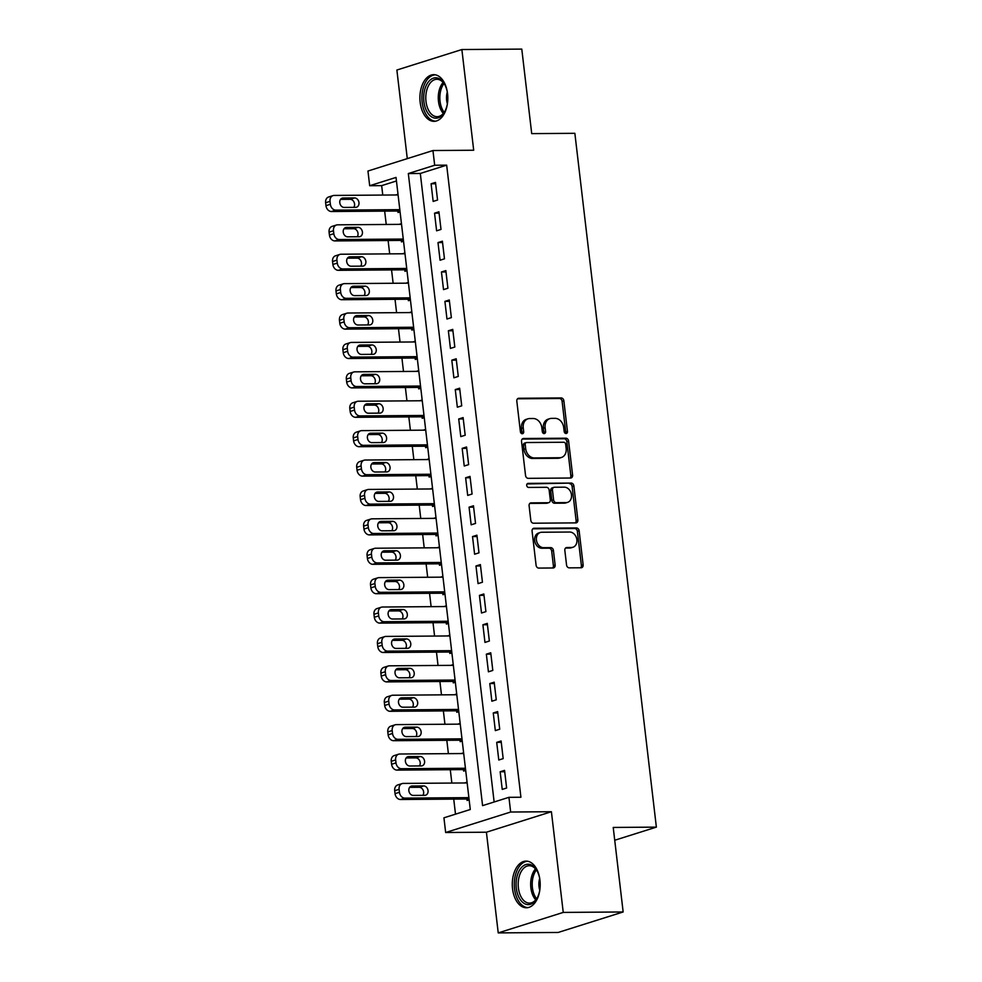 <?xml version="1.0" encoding="UTF-8"?>
<svg xmlns="http://www.w3.org/2000/svg" width="982" height="982" viewBox="0 0 982 982"><rect width="100%" height="100%" fill="white"/><g stroke="black" fill="none" stroke-linecap="round" stroke-linejoin="round"><path stroke-width="1.47" d="M566.062 433.504A2.05 1.62 72.5 0 0 567.461 431.466L563.864 400.816A2.934 2.32 72.5 0 0 561.176 397.943L518.827 398.262A2.934 2.32 72.5 0 0 518.275 398.348A2.934 2.32 72.5 0 0 516.814 401.159L520.411 431.822A2.05 1.62 72.5 0 0 523.701 431.798L523.234 427.833A9.403 7.402 72.5 0 1 527.948 418.811A9.403 7.402 72.5 0 1 529.679 418.541L533.214 418.516A9.403 7.402 72.5 0 1 541.831 427.686L542.297 431.663A2.05 1.62 72.5 0 0 545.587 431.638L545.12 427.661A9.403 7.402 72.5 0 1 549.822 418.651A9.403 7.402 72.5 0 1 551.565 418.381L555.088 418.344A9.403 7.402 72.5 0 1 563.705 427.526L564.171 431.491A2.05 1.62 72.5 0 0 566.062 433.504M565.448 433.369A2.05 1.62 72.5 0 0 565.706 432.031L562.109 401.368A2.934 2.32 72.5 0 0 559.421 398.496L517.514 398.802M521.688 433.7A2.05 1.62 72.5 0 0 521.945 432.35L521.479 428.385L523.234 427.833M543.574 433.541A2.05 1.62 72.5 0 0 543.832 432.19L543.365 428.226L545.12 427.661M539.94 880.118A23.335 13.969 -90.4 0 0 526.07 861.104A23.335 13.969 -90.4 0 0 512.543 888.759A23.335 13.969 -90.4 0 0 526.413 907.773A23.335 13.969 -90.4 0 0 539.94 880.118M447.559 93.695A23.335 13.969 -90.4 0 0 433.688 74.669A23.335 13.969 -90.4 0 0 420.161 102.324A23.335 13.969 -90.4 0 0 434.032 121.338A23.335 13.969 -90.4 0 0 447.559 93.695M566.553 564.994A2.934 2.32 72.5 0 0 569.241 567.854L581.123 567.768A2.934 2.32 72.5 0 0 581.663 567.682A2.934 2.32 72.5 0 0 583.136 564.859L579.135 530.808A2.934 2.32 72.5 0 0 576.446 527.948L534.098 528.255A2.934 2.32 72.5 0 0 533.557 528.341A2.934 2.32 72.5 0 0 532.084 531.164L536.086 565.215A2.934 2.32 72.5 0 0 538.774 568.087L553.124 567.977A2.934 2.32 72.5 0 0 553.664 567.891A2.934 2.32 72.5 0 0 555.137 565.067L553.431 550.497A2.934 2.32 72.5 0 0 550.73 547.637L543.623 547.686A7.856 6.187 72.5 0 1 536.565 540.922A7.856 6.187 72.5 0 1 540.346 532.477A7.856 6.187 72.5 0 1 541.806 532.244L569.683 532.035A7.856 6.187 72.5 0 1 576.729 538.799A7.856 6.187 72.5 0 1 572.948 547.244A7.856 6.187 72.5 0 1 571.499 547.477L566.847 547.514A2.934 2.32 72.5 0 0 566.307 547.6A2.934 2.32 72.5 0 0 564.834 550.411L566.553 564.994M508.934 797.323L510.652 812.028L445.656 832.515L443.938 817.81L470.28 809.512L396.028 177.423L369.686 185.721L367.955 171.028L432.952 150.541L434.682 165.246L408.328 173.544L482.579 805.633L508.934 797.323L520.914 797.237L446.663 165.148L434.682 165.246M432.952 150.541L473.692 150.234L461.871 49.542L521.786 49.1L531.716 133.626L574.863 133.306L656.369 827.126L613.222 827.445L623.153 911.971L563.238 912.413L551.405 811.721L510.652 812.028M570.579 478.025A2.934 2.32 72.5 0 0 571.119 477.939A2.934 2.32 72.5 0 0 572.592 475.116L568.59 441.065A2.934 2.32 72.5 0 0 565.902 438.193L523.553 438.512A2.934 2.32 72.5 0 0 523.013 438.598A2.934 2.32 72.5 0 0 521.54 441.421L525.542 475.472A2.934 2.32 72.5 0 0 528.23 478.332L570.579 478.025M573.869 485.943L577.87 519.994A2.934 2.32 72.5 0 1 576.397 522.805A2.934 2.32 72.5 0 1 575.845 522.89L533.508 523.21A2.934 2.32 72.5 0 1 530.808 520.337L529.102 505.767A2.934 2.32 72.5 0 1 530.575 502.956A2.934 2.32 72.5 0 1 531.115 502.87L548.287 502.735A2.934 2.32 72.5 0 0 548.828 502.649A2.934 2.32 72.5 0 0 550.301 499.838L549.159 490.165A2.934 2.32 72.5 0 0 546.471 487.293L528.598 487.428A2.05 1.62 72.5 0 1 528.12 483.39L571.168 483.07A2.934 2.32 72.5 0 1 573.869 485.943L572.113 486.495L576.103 520.546L577.87 519.994M623.153 911.971L558.157 932.458L498.23 932.9L563.238 912.413M461.871 49.542L396.875 70.029L407.285 158.63M465.038 782.961L467.15 782.826M466.929 799.004L467.101 800.477L469.151 799.839M461.589 753.562L463.7 753.427M463.479 769.606L463.651 771.079L465.689 770.428M458.14 724.164L460.239 724.029M460.018 740.207L460.19 741.68L462.24 741.029M454.678 694.765L456.79 694.63M456.569 710.808L456.74 712.281L458.79 711.631M451.229 665.366L453.34 665.231M453.107 681.41L453.291 682.883L455.329 682.232M447.78 635.968L449.879 635.82M449.658 652.011L449.83 653.484L451.88 652.834M444.318 606.557L446.429 606.422M446.209 622.613L446.38 624.086L448.43 623.435M440.869 577.158L442.968 577.023M442.747 593.214L442.919 594.687L444.969 594.036M437.407 547.76L439.519 547.625M439.298 563.815L439.47 565.288L441.519 564.638M433.958 518.361L436.069 518.226M435.848 534.417L436.02 535.89L438.07 535.239M430.509 488.962L432.608 488.827M432.387 505.018L432.559 506.491L434.609 505.84M427.047 459.564L429.159 459.429M428.938 475.619L429.109 477.08L431.159 476.442M423.598 430.165L425.709 430.03M425.488 446.221L425.66 447.682L427.71 447.043M420.149 400.766L422.248 400.631M422.027 416.822L422.199 418.283L424.249 417.645M416.687 371.368L418.798 371.233M418.577 387.424L418.749 388.884L420.799 388.246M413.238 341.969L415.349 341.834M415.128 358.025L415.3 359.486L417.338 358.847M409.789 312.571L411.888 312.436M411.667 328.614L411.839 330.087L413.888 329.449M406.327 283.172L408.438 283.037M408.217 299.215L408.389 300.688L410.439 300.05M402.878 253.773L404.989 253.638M404.756 269.817L404.94 271.29L406.978 270.651M399.428 224.375L401.528 224.24M401.307 240.418L401.478 241.891L403.528 241.241M437.555 200.033L435.48 182.394L431.086 183.781L433.16 201.42L437.555 200.033M441.004 229.432L438.929 211.793L434.547 213.18L436.609 230.819L441.004 229.432M444.465 258.831L442.391 241.191L437.997 242.579L440.071 260.218L444.465 258.831M447.915 288.229L445.84 270.59L441.446 271.977L443.52 289.616L447.915 288.229M451.364 317.628L449.29 299.989L444.907 301.376L446.97 319.015L451.364 317.628M454.826 347.027L452.751 329.387L448.357 330.774L450.431 348.414L454.826 347.027M458.275 376.425L456.2 358.786L451.806 360.173L453.88 377.812L458.275 376.425M461.724 405.836L459.65 388.197L455.267 389.572L457.342 407.211L461.724 405.836M465.186 435.235L463.111 417.596L458.717 418.97L460.791 436.609L465.186 435.235M468.635 464.633L466.56 446.994L462.166 448.369L464.24 466.008L468.635 464.633M472.084 494.032L470.022 476.393L465.628 477.768L467.702 495.407L472.084 494.032M475.546 523.431L473.471 505.791L469.077 507.166L471.151 524.818L475.546 523.431M478.995 552.829L476.921 535.19L472.526 536.577L474.601 554.216L478.995 552.829M482.444 582.228L480.382 564.589L475.988 565.976L478.062 583.615L482.444 582.228M485.906 611.626L483.831 593.987L479.437 595.374L481.511 613.014L485.906 611.626M489.355 641.025L487.281 623.386L482.899 624.773L484.961 642.412L489.355 641.025M492.804 670.424L490.742 652.784L486.348 654.172L488.422 671.811L492.804 670.424M496.266 699.822L494.192 682.183L489.797 683.57L491.872 701.209L496.266 699.822M499.715 729.221L497.641 711.582L493.259 712.969L495.321 730.608L499.715 729.221M503.177 758.62L501.102 740.98L496.708 742.367L498.782 760.007L503.177 758.62M446.663 165.148L420.308 173.458L494.142 801.987M500.157 771.766L502.232 789.405L506.626 788.018L504.552 770.379L500.157 771.766L504.711 771.729M396.446 180.983L381.667 185.635L382.771 195.074M384.662 211.118L386.233 224.473M388.111 240.516L389.682 253.872M391.56 269.915L393.131 283.27M395.022 299.314L396.593 312.669M398.471 328.712L400.042 342.067M401.933 358.123L403.492 371.466M405.382 387.522L406.953 400.865M408.831 416.92L410.402 430.263M412.293 446.319L413.852 459.662M415.742 475.718L417.313 489.061M419.191 505.116L420.762 518.459M422.653 534.515L424.212 547.858M426.102 563.913L427.673 577.256M429.551 593.312L431.123 606.655M433.013 622.711L434.572 636.066M436.462 652.109L438.033 665.465M439.911 681.508L441.483 694.863M443.373 710.907L444.944 724.262M446.822 740.305L448.393 753.66M450.284 769.704L451.843 783.059M453.733 799.103L455.501 814.164M398.005 194.203L395.967 194.976M397.857 211.02L398.029 212.493L400.079 211.842M399.404 224.252L401.454 223.601M402.865 253.651L404.915 253.012M406.315 283.049L408.365 282.411M409.764 312.448L411.814 311.81M413.226 341.846L415.276 341.208M416.675 371.245L418.725 370.607M420.136 400.644L422.174 400.005M423.586 430.042L425.636 429.404M427.035 459.441L429.085 458.803M430.497 488.852L432.534 488.201M433.946 518.25L435.996 517.6M437.395 547.649L439.445 546.999M440.857 577.048L442.894 576.397M444.306 606.446L446.356 605.796M447.755 635.845L449.805 635.194M451.217 665.244L453.267 664.593M454.666 694.642L456.716 693.992M458.115 724.041L460.165 723.39M461.577 753.439L463.627 752.789M465.026 782.838L467.076 782.188M614.732 840.248L656.369 827.126M551.405 811.721L486.409 832.208L498.23 932.9M486.409 832.208L445.656 832.515M381.667 185.635L369.686 185.721M420.308 173.458L408.328 173.544M395.955 194.853L398.078 194.841M431.086 183.781L435.64 183.744M434.547 213.18L439.089 213.143M437.997 242.579L442.551 242.542M441.446 271.977L446 271.94M444.907 301.376L449.449 301.339M448.357 330.774L452.911 330.738M451.806 360.173L456.36 360.136M455.267 389.572L459.809 389.547M458.717 418.97L463.271 418.946M462.166 448.369L466.72 448.344M465.628 477.768L470.169 477.743M469.077 507.166L473.631 507.142M472.526 536.577L477.08 536.54M475.988 565.976L480.542 565.939M479.437 595.374L483.991 595.337M482.899 624.773L487.44 624.736M486.348 654.172L490.902 654.135M489.797 683.57L494.351 683.533M493.259 712.969L497.8 712.932M496.708 742.367L501.262 742.331M549.822 418.651L548.066 419.204A9.403 7.402 72.5 0 0 543.365 428.226M527.948 418.811L526.192 419.363A9.403 7.402 72.5 0 0 521.479 428.385M570.125 478.025A2.934 2.32 72.5 0 0 570.837 475.669L566.835 441.618A2.934 2.32 72.5 0 0 564.147 438.758L522.24 439.064M565.669 444.269A2.05 1.62 72.5 0 0 563.791 442.256L526.61 442.538A2.05 1.62 72.5 0 0 525.21 444.564L525.701 448.749A9.403 7.402 72.5 0 0 534.306 457.931L559.715 457.735A9.403 7.402 72.5 0 0 561.458 457.465A9.403 7.402 72.5 0 0 566.16 448.455L565.669 444.269M524.854 443.091A2.05 1.62 72.5 0 0 523.455 445.116L525.21 444.564M561.458 457.465L559.703 458.017A9.403 7.402 72.5 0 1 557.96 458.299L532.551 458.484A9.403 7.402 72.5 0 1 523.946 449.302L523.455 445.116M575.403 522.903A2.934 2.32 72.5 0 0 576.103 520.546M529.801 503.41L546.532 503.287A2.934 2.32 72.5 0 0 547.072 503.201L548.828 502.649M527.064 483.942L571.168 483.07M566.111 502.6A7.856 6.187 72.5 0 0 567.559 502.379A7.856 6.187 72.5 0 0 571.34 493.921A7.856 6.187 72.5 0 0 564.294 487.17L554.474 487.244A2.934 2.32 72.5 0 0 553.934 487.33A2.934 2.32 72.5 0 0 552.461 490.141L553.59 499.813A2.934 2.32 72.5 0 0 556.291 502.674L566.111 502.6L564.355 503.165A7.856 6.187 72.5 0 0 565.804 502.931L567.559 502.379M553.934 487.33L552.166 487.882A2.934 2.32 72.5 0 0 550.706 490.693L552.461 490.141M564.355 503.165L554.535 503.226A2.934 2.32 72.5 0 1 551.835 500.366L550.706 490.693M572.113 486.495A2.934 2.32 72.5 0 0 569.413 483.623M572.948 547.244L571.193 547.809A7.856 6.187 72.5 0 1 569.744 548.03L565.546 548.066M540.346 532.477L538.59 533.03A7.856 6.187 72.5 0 0 534.809 541.475A7.856 6.187 72.5 0 0 541.868 548.238L543.623 547.686M552.67 567.977A2.934 2.32 72.5 0 0 553.382 565.632L551.675 551.049A2.934 2.32 72.5 0 0 548.975 548.189L541.868 548.238M580.669 567.768A2.934 2.32 72.5 0 0 581.381 565.423L577.379 531.372A2.934 2.32 72.5 0 0 574.691 528.5L532.784 528.807M399.821 209.657L335.856 210.136A5.978 4.714 72.5 0 1 330.369 204.293L330.026 201.347A5.978 4.714 72.5 0 1 333.021 195.602A5.978 4.714 72.5 0 1 334.125 195.43L398.091 194.952M399.981 211.007L331.462 211.523A5.978 4.714 -107.5 0 1 325.975 205.668L325.631 202.734A5.978 4.714 -107.5 0 1 328.626 196.989L333.021 195.602M353.815 207.349A4.787 3.768 72.5 0 0 354.072 202.206A4.787 3.768 72.5 0 0 350.181 199.309L340.533 199.383M344.166 207.423L355.68 207.337A4.787 3.768 72.5 0 0 356.564 207.202A4.787 3.768 72.5 0 0 358.872 202.047A4.787 3.768 72.5 0 0 354.576 197.934L343.062 198.02A4.787 3.768 72.5 0 0 342.178 198.155A4.787 3.768 72.5 0 0 339.882 203.299A4.787 3.768 72.5 0 0 344.166 207.423M447.62 102.189A20.192 12.079 89.6 0 1 444.907 111.359A20.192 12.079 89.6 0 1 432.669 117.459A20.192 12.079 89.6 0 1 423.917 101.735A20.192 12.079 89.6 0 1 430.337 79.886A20.192 12.079 89.6 0 1 444.699 84.501A20.192 12.079 89.6 0 1 447.559 93.621M444.969 85.017A18.695 11.195 -90.4 0 0 436.843 79.284A18.695 11.195 -90.4 0 0 425.992 101.441A18.695 11.195 -90.4 0 0 437.113 116.686A18.695 11.195 -90.4 0 0 445.165 110.843M447.375 103.81A13.318 7.966 89.6 0 1 446.65 100.324A13.318 7.966 89.6 0 1 447.289 92.001M435.296 74.816A23.187 13.871 -90.4 0 0 422.162 102.288A23.187 13.871 -90.4 0 0 435.64 121.179M540.002 888.624A20.192 12.079 89.6 0 1 537.289 897.781A20.192 12.079 89.6 0 1 536.111 899.745A20.192 12.079 89.6 0 1 519.061 897.585A20.192 12.079 89.6 0 1 520.215 869.107A20.192 12.079 89.6 0 1 537.093 870.924A20.192 12.079 89.6 0 1 539.94 880.044M537.35 871.439A18.695 11.195 -90.4 0 0 529.224 865.719A18.695 11.195 -90.4 0 0 522.007 870.236A18.695 11.195 -90.4 0 0 518.913 890.956A18.695 11.195 -90.4 0 0 529.494 903.109A18.695 11.195 -90.4 0 0 536.724 898.604A18.695 11.195 -90.4 0 0 537.547 897.266M527.678 861.251A23.187 13.871 -90.4 0 0 519.036 866.836A23.187 13.871 -90.4 0 0 515.145 892.282A23.187 13.871 -90.4 0 0 528.021 907.601M539.756 890.244A13.318 7.966 89.6 0 1 539.67 878.436M403.271 239.056L339.306 239.534A5.978 4.714 72.5 0 1 333.819 233.691L333.475 230.745A5.978 4.714 72.5 0 1 336.47 225.001A5.978 4.714 72.5 0 1 337.575 224.829L401.54 224.35M403.43 240.406L334.911 240.921A5.978 4.714 -107.5 0 1 329.436 235.066L329.08 232.133A5.978 4.714 -107.5 0 1 332.076 226.388L336.47 225.001M357.264 236.748A4.787 3.768 72.5 0 0 357.522 231.605A4.787 3.768 72.5 0 0 353.63 228.708L343.995 228.781M347.628 236.822L359.13 236.736A4.787 3.768 72.5 0 0 360.013 236.601A4.787 3.768 72.5 0 0 362.321 231.445A4.787 3.768 72.5 0 0 358.025 227.333L346.523 227.419A4.787 3.768 72.5 0 0 345.639 227.554A4.787 3.768 72.5 0 0 343.332 232.697A4.787 3.768 72.5 0 0 347.628 236.822M406.72 268.454L342.767 268.933A5.978 4.714 72.5 0 1 337.28 263.09L336.936 260.144A5.978 4.714 72.5 0 1 339.932 254.399A5.978 4.714 72.5 0 1 341.036 254.228L405.001 253.761M406.879 269.805L338.373 270.32A5.978 4.714 -107.5 0 1 332.886 264.477L332.542 261.531A5.978 4.714 -107.5 0 1 335.537 255.786L339.932 254.399M360.725 266.147A4.787 3.768 72.5 0 0 360.983 261.003A4.787 3.768 72.5 0 0 357.092 258.106L347.444 258.18M351.077 266.22L362.579 266.134A4.787 3.768 72.5 0 0 363.475 265.999A4.787 3.768 72.5 0 0 365.77 260.844A4.787 3.768 72.5 0 0 361.474 256.732L349.973 256.818A4.787 3.768 72.5 0 0 349.089 256.953A4.787 3.768 72.5 0 0 346.781 262.108A4.787 3.768 72.5 0 0 351.077 266.22M410.181 297.853L346.216 298.332A5.978 4.714 72.5 0 1 340.729 292.489L340.386 289.543A5.978 4.714 72.5 0 1 343.381 283.81A5.978 4.714 72.5 0 1 344.486 283.626L408.451 283.16M410.341 299.203L341.822 299.719A5.978 4.714 -107.5 0 1 336.335 293.876L335.991 290.93A5.978 4.714 -107.5 0 1 338.986 285.185L343.381 283.81M364.175 295.545A4.787 3.768 72.5 0 0 364.432 290.402A4.787 3.768 72.5 0 0 360.541 287.505L350.893 287.579M354.527 295.619L366.041 295.533A4.787 3.768 72.5 0 0 366.924 295.398A4.787 3.768 72.5 0 0 369.232 290.242A4.787 3.768 72.5 0 0 364.936 286.13L353.422 286.216A4.787 3.768 72.5 0 0 352.538 286.351A4.787 3.768 72.5 0 0 350.243 291.507A4.787 3.768 72.5 0 0 354.527 295.619M413.631 327.252L349.666 327.73A5.978 4.714 72.5 0 1 344.179 321.887L343.835 318.941A5.978 4.714 72.5 0 1 346.83 313.209A5.978 4.714 72.5 0 1 347.947 313.025L411.9 312.558M413.79 328.602L345.271 329.117A5.978 4.714 -107.5 0 1 339.797 323.274L339.453 320.328A5.978 4.714 -107.5 0 1 342.448 314.584L346.83 313.209M367.624 324.944A4.787 3.768 72.5 0 0 367.882 319.801A4.787 3.768 72.5 0 0 363.991 316.916L354.355 316.977M357.988 325.017L369.49 324.932A4.787 3.768 72.5 0 0 370.374 324.797A4.787 3.768 72.5 0 0 372.681 319.641A4.787 3.768 72.5 0 0 368.385 315.529L356.883 315.615A4.787 3.768 72.5 0 0 356 315.75A4.787 3.768 72.5 0 0 353.692 320.905A4.787 3.768 72.5 0 0 357.988 325.017M417.08 356.65L353.127 357.129A5.978 4.714 72.5 0 1 347.64 351.286L347.297 348.34A5.978 4.714 72.5 0 1 350.292 342.608A5.978 4.714 72.5 0 1 351.396 342.423L415.361 341.957M417.24 358L348.733 358.516A5.978 4.714 -107.5 0 1 343.246 352.673L342.902 349.727A5.978 4.714 -107.5 0 1 345.897 343.982L350.292 342.608M371.086 354.342A4.787 3.768 72.5 0 0 371.343 349.199A4.787 3.768 72.5 0 0 367.452 346.315L357.804 346.376M361.437 354.416L372.939 354.33A4.787 3.768 72.5 0 0 373.835 354.195A4.787 3.768 72.5 0 0 376.131 349.04A4.787 3.768 72.5 0 0 371.834 344.928L360.333 345.013A4.787 3.768 72.5 0 0 359.449 345.148A4.787 3.768 72.5 0 0 357.141 350.304A4.787 3.768 72.5 0 0 361.437 354.416M420.542 386.049L356.576 386.527A5.978 4.714 72.5 0 1 351.09 380.685L350.746 377.739A5.978 4.714 72.5 0 1 353.741 372.006A5.978 4.714 72.5 0 1 354.846 371.834L418.811 371.356M420.701 387.399L352.182 387.915A5.978 4.714 -107.5 0 1 346.695 382.072L346.351 379.126A5.978 4.714 -107.5 0 1 349.347 373.381L353.741 372.006M374.535 383.741A4.787 3.768 72.5 0 0 374.793 378.61A4.787 3.768 72.5 0 0 370.901 375.713L361.253 375.787M364.899 383.815L376.401 383.729A4.787 3.768 72.5 0 0 377.284 383.594A4.787 3.768 72.5 0 0 379.592 378.438A4.787 3.768 72.5 0 0 375.296 374.326L363.794 374.412A4.787 3.768 72.5 0 0 362.898 374.547A4.787 3.768 72.5 0 0 360.603 379.703A4.787 3.768 72.5 0 0 364.899 383.815M423.991 415.447L360.026 415.926A5.978 4.714 72.5 0 1 354.539 410.083L354.195 407.149A5.978 4.714 72.5 0 1 357.19 401.405A5.978 4.714 72.5 0 1 358.307 401.233L422.272 400.754M424.15 416.798L355.644 417.313A5.978 4.714 -107.5 0 1 350.157 411.47L349.813 408.524A5.978 4.714 -107.5 0 1 352.808 402.78L357.19 401.405M377.996 413.14A4.787 3.768 72.5 0 0 378.242 408.009A4.787 3.768 72.5 0 0 374.351 405.112L364.715 405.185M368.348 413.213L379.85 413.127A4.787 3.768 72.5 0 0 380.734 412.992A4.787 3.768 72.5 0 0 383.041 407.837A4.787 3.768 72.5 0 0 378.745 403.725L367.243 403.811A4.787 3.768 72.5 0 0 366.36 403.946A4.787 3.768 72.5 0 0 364.052 409.101A4.787 3.768 72.5 0 0 368.348 413.213M427.452 444.846L363.487 445.325A5.978 4.714 72.5 0 1 358 439.482L357.657 436.548A5.978 4.714 72.5 0 1 360.652 430.803A5.978 4.714 72.5 0 1 361.757 430.632L425.722 430.153M427.6 446.196L359.093 446.712A5.978 4.714 -107.5 0 1 353.606 440.869L353.262 437.923A5.978 4.714 -107.5 0 1 356.257 432.19L360.652 430.803M381.446 442.551A4.787 3.768 72.5 0 0 381.703 437.407A4.787 3.768 72.5 0 0 377.812 434.51L368.164 434.584M371.797 442.612L383.311 442.526A4.787 3.768 72.5 0 0 384.195 442.391A4.787 3.768 72.5 0 0 386.491 437.248A4.787 3.768 72.5 0 0 382.194 433.123L370.693 433.209A4.787 3.768 72.5 0 0 369.809 433.344A4.787 3.768 72.5 0 0 367.501 438.5A4.787 3.768 72.5 0 0 371.797 442.612M430.902 474.245L366.937 474.723A5.978 4.714 72.5 0 1 361.45 468.88L361.106 465.947A5.978 4.714 72.5 0 1 364.101 460.202A5.978 4.714 72.5 0 1 365.206 460.03L429.171 459.551M431.061 475.595L362.542 476.11A5.978 4.714 -107.5 0 1 357.055 470.268L356.712 467.322A5.978 4.714 -107.5 0 1 359.707 461.589L364.101 460.202M384.895 471.949A4.787 3.768 72.5 0 0 385.153 466.806A4.787 3.768 72.5 0 0 381.262 463.909L371.613 463.983M375.259 472.011L386.761 471.925A4.787 3.768 72.5 0 0 387.645 471.79A4.787 3.768 72.5 0 0 389.952 466.646A4.787 3.768 72.5 0 0 385.656 462.522L374.154 462.608A4.787 3.768 72.5 0 0 373.258 462.743A4.787 3.768 72.5 0 0 370.963 467.898A4.787 3.768 72.5 0 0 375.259 472.011M434.351 503.656L370.386 504.122A5.978 4.714 72.5 0 1 364.911 498.279L364.555 495.345A5.978 4.714 72.5 0 1 367.55 489.601A5.978 4.714 72.5 0 1 368.667 489.429L432.632 488.95M434.51 505.006L366.004 505.509A5.978 4.714 -107.5 0 1 360.517 499.666L360.173 496.72A5.978 4.714 -107.5 0 1 363.168 490.988L367.55 489.601M388.356 501.348A4.787 3.768 72.5 0 0 388.614 496.205A4.787 3.768 72.5 0 0 384.711 493.308L375.075 493.381M378.708 501.421L390.21 501.336A4.787 3.768 72.5 0 0 391.094 501.188A4.787 3.768 72.5 0 0 393.401 496.045A4.787 3.768 72.5 0 0 389.105 491.921L377.604 492.007A4.787 3.768 72.5 0 0 376.72 492.142A4.787 3.768 72.5 0 0 374.412 497.297A4.787 3.768 72.5 0 0 378.708 501.421M437.812 533.054L373.847 533.521A5.978 4.714 72.5 0 1 368.36 527.678L368.017 524.744A5.978 4.714 72.5 0 1 371.012 518.999A5.978 4.714 72.5 0 1 372.117 518.827L436.082 518.349M437.972 534.404L369.453 534.908A5.978 4.714 -107.5 0 1 363.966 529.065L363.622 526.119A5.978 4.714 -107.5 0 1 366.617 520.386L371.012 518.999M391.806 530.746A4.787 3.768 72.5 0 0 392.063 525.603A4.787 3.768 72.5 0 0 388.172 522.706L378.524 522.78M382.158 530.82L393.672 530.734A4.787 3.768 72.5 0 0 394.555 530.587A4.787 3.768 72.5 0 0 396.851 525.444A4.787 3.768 72.5 0 0 392.567 521.319L381.053 521.405A4.787 3.768 72.5 0 0 380.169 521.54A4.787 3.768 72.5 0 0 377.861 526.696A4.787 3.768 72.5 0 0 382.158 530.82M441.262 562.453L377.297 562.919A5.978 4.714 72.5 0 1 371.81 557.076L371.466 554.143A5.978 4.714 72.5 0 1 374.461 548.398A5.978 4.714 72.5 0 1 375.566 548.226L439.531 547.747M441.421 563.803L372.902 564.306A5.978 4.714 -107.5 0 1 367.415 558.463L367.072 555.53A5.978 4.714 -107.5 0 1 370.067 549.785L374.461 548.398M395.255 560.145A4.787 3.768 72.5 0 0 395.513 555.002A4.787 3.768 72.5 0 0 391.622 552.105L381.973 552.179M385.619 560.219L397.121 560.133A4.787 3.768 72.5 0 0 398.005 559.986A4.787 3.768 72.5 0 0 400.312 554.842A4.787 3.768 72.5 0 0 396.016 550.718L384.514 550.804A4.787 3.768 72.5 0 0 383.618 550.939A4.787 3.768 72.5 0 0 381.323 556.094A4.787 3.768 72.5 0 0 385.619 560.219M444.711 591.851L380.746 592.318A5.978 4.714 72.5 0 1 375.271 586.475L374.915 583.541A5.978 4.714 72.5 0 1 377.91 577.797A5.978 4.714 72.5 0 1 379.027 577.625L442.992 577.146M444.871 593.202L376.364 593.705A5.978 4.714 -107.5 0 1 370.877 587.862L370.533 584.928A5.978 4.714 -107.5 0 1 373.528 579.184L377.91 577.797M398.717 589.544A4.787 3.768 72.5 0 0 398.974 584.4A4.787 3.768 72.5 0 0 395.071 581.504L385.435 581.577M389.068 589.617L400.57 589.531A4.787 3.768 72.5 0 0 401.454 589.384A4.787 3.768 72.5 0 0 403.762 584.241A4.787 3.768 72.5 0 0 399.465 580.117L387.964 580.202A4.787 3.768 72.5 0 0 387.08 580.35A4.787 3.768 72.5 0 0 384.772 585.493A4.787 3.768 72.5 0 0 389.068 589.617M448.173 621.25L384.208 621.729A5.978 4.714 72.5 0 1 378.721 615.874L378.377 612.94A5.978 4.714 72.5 0 1 381.372 607.195A5.978 4.714 72.5 0 1 382.477 607.023L446.442 606.545M448.332 622.6L379.813 623.104A5.978 4.714 -107.5 0 1 374.326 617.261L373.982 614.327A5.978 4.714 -107.5 0 1 376.978 608.582L381.372 607.195M402.166 618.942A4.787 3.768 72.5 0 0 402.424 613.799A4.787 3.768 72.5 0 0 398.532 610.902L388.884 610.976M392.518 619.016L404.032 618.93A4.787 3.768 72.5 0 0 404.915 618.783A4.787 3.768 72.5 0 0 407.223 613.64A4.787 3.768 72.5 0 0 402.927 609.515L391.413 609.601A4.787 3.768 72.5 0 0 390.529 609.748A4.787 3.768 72.5 0 0 388.221 614.892A4.787 3.768 72.5 0 0 392.518 619.016M451.622 650.649L387.657 651.127A5.978 4.714 72.5 0 1 382.17 645.272L381.826 642.338A5.978 4.714 72.5 0 1 384.821 636.594A5.978 4.714 72.5 0 1 385.926 636.422L449.891 635.943M451.781 651.999L383.262 652.502A5.978 4.714 -107.5 0 1 377.788 646.659L377.432 643.726A5.978 4.714 -107.5 0 1 380.427 637.981L384.821 636.594M405.615 648.341A4.787 3.768 72.5 0 0 405.873 643.198A4.787 3.768 72.5 0 0 401.982 640.301L392.346 640.374M395.979 648.415L407.481 648.329A4.787 3.768 72.5 0 0 408.365 648.194A4.787 3.768 72.5 0 0 410.672 643.038A4.787 3.768 72.5 0 0 406.376 638.914L394.874 639A4.787 3.768 72.5 0 0 393.978 639.147A4.787 3.768 72.5 0 0 391.683 644.29A4.787 3.768 72.5 0 0 395.979 648.415M455.071 680.047L391.106 680.526A5.978 4.714 72.5 0 1 385.631 674.683L385.288 671.737A5.978 4.714 72.5 0 1 388.283 665.992A5.978 4.714 72.5 0 1 389.388 665.821L453.353 665.342M455.231 681.398L386.724 681.901A5.978 4.714 -107.5 0 1 381.237 676.058L380.893 673.124A5.978 4.714 -107.5 0 1 383.888 667.379L388.283 665.992M409.077 677.74A4.787 3.768 72.5 0 0 409.334 672.596A4.787 3.768 72.5 0 0 405.443 669.699L395.795 669.773M399.428 677.813L410.93 677.727A4.787 3.768 72.5 0 0 411.826 677.592A4.787 3.768 72.5 0 0 414.122 672.437A4.787 3.768 72.5 0 0 409.825 668.312L398.324 668.398A4.787 3.768 72.5 0 0 397.44 668.546A4.787 3.768 72.5 0 0 395.132 673.689A4.787 3.768 72.5 0 0 399.428 677.813M458.533 709.446L394.568 709.925A5.978 4.714 72.5 0 1 389.081 704.082L388.737 701.136A5.978 4.714 72.5 0 1 391.732 695.391A5.978 4.714 72.5 0 1 392.837 695.219L456.802 694.74M458.692 710.796L390.173 711.299A5.978 4.714 -107.5 0 1 384.686 705.457L384.343 702.523A5.978 4.714 -107.5 0 1 387.338 696.778L391.732 695.391M412.526 707.138A4.787 3.768 72.5 0 0 412.784 701.995A4.787 3.768 72.5 0 0 408.893 699.098L399.244 699.172M402.878 707.212L414.392 707.126A4.787 3.768 72.5 0 0 415.276 706.991A4.787 3.768 72.5 0 0 417.583 701.835A4.787 3.768 72.5 0 0 413.287 697.711L401.773 697.797A4.787 3.768 72.5 0 0 400.889 697.944A4.787 3.768 72.5 0 0 398.594 703.087A4.787 3.768 72.5 0 0 402.878 707.212M461.982 738.845L398.017 739.323A5.978 4.714 72.5 0 1 392.53 733.48L392.186 730.534A5.978 4.714 72.5 0 1 395.181 724.79A5.978 4.714 72.5 0 1 396.286 724.618L460.251 724.139M462.141 740.195L393.622 740.698A5.978 4.714 -107.5 0 1 388.148 734.855L387.792 731.921A5.978 4.714 -107.5 0 1 390.787 726.177L395.181 724.79M415.975 736.537A4.787 3.768 72.5 0 0 416.233 731.394A4.787 3.768 72.5 0 0 412.342 728.497L402.706 728.57M406.339 736.61L417.841 736.525A4.787 3.768 72.5 0 0 418.725 736.39A4.787 3.768 72.5 0 0 421.033 731.234A4.787 3.768 72.5 0 0 416.736 727.122L405.235 727.208A4.787 3.768 72.5 0 0 404.351 727.343A4.787 3.768 72.5 0 0 402.043 732.486A4.787 3.768 72.5 0 0 406.339 736.61M465.431 768.243L401.478 768.722A5.978 4.714 72.5 0 1 395.992 762.879L395.648 759.933A5.978 4.714 72.5 0 1 398.643 754.188A5.978 4.714 72.5 0 1 399.748 754.016L463.713 753.538M465.591 769.593L397.084 770.109A5.978 4.714 -107.5 0 1 391.597 764.254L391.253 761.32A5.978 4.714 -107.5 0 1 394.248 755.575L398.643 754.188M419.437 765.935A4.787 3.768 72.5 0 0 419.695 760.792A4.787 3.768 72.5 0 0 415.803 757.895L406.155 757.969M409.789 766.009L421.29 765.923A4.787 3.768 72.5 0 0 422.186 765.788A4.787 3.768 72.5 0 0 424.482 760.633A4.787 3.768 72.5 0 0 420.186 756.521L408.684 756.606A4.787 3.768 72.5 0 0 407.8 756.741A4.787 3.768 72.5 0 0 405.492 761.885A4.787 3.768 72.5 0 0 409.789 766.009M468.893 797.642L404.928 798.121A5.978 4.714 72.5 0 1 399.441 792.278L399.097 789.332A5.978 4.714 72.5 0 1 402.092 783.587A5.978 4.714 72.5 0 1 403.197 783.415L467.162 782.949M469.052 798.992L400.533 799.508A5.978 4.714 -107.5 0 1 395.046 793.652L394.703 790.719A5.978 4.714 -107.5 0 1 397.698 784.974L402.092 783.587M422.886 795.334A4.787 3.768 72.5 0 0 423.144 790.191A4.787 3.768 72.5 0 0 419.253 787.294L409.604 787.368M413.25 795.408L424.752 795.322A4.787 3.768 72.5 0 0 425.636 795.187A4.787 3.768 72.5 0 0 427.943 790.031A4.787 3.768 72.5 0 0 423.647 785.919L412.133 786.005A4.787 3.768 72.5 0 0 411.249 786.14A4.787 3.768 72.5 0 0 408.954 791.296A4.787 3.768 72.5 0 0 413.25 795.408M565.706 432.031L567.461 431.466M521.945 432.35L523.701 431.798M543.832 432.19L545.587 431.638M517.784 398.582L518.827 398.262M559.421 398.496L561.176 397.943M562.109 401.368L563.864 400.816M522.51 438.844L523.553 438.512M564.147 438.758L565.902 438.193M566.835 441.618L568.59 441.065M570.837 475.669L572.592 475.116M523.946 449.302L525.701 448.749M532.551 458.484L534.306 457.931M557.96 458.299L559.715 457.735M530.071 503.189L531.115 502.87M546.532 503.287L548.287 502.735M527.395 483.623L528.12 483.39M551.835 500.366L553.59 499.813M554.535 503.226L556.291 502.674M565.816 547.833L566.847 547.514M569.744 548.03L571.499 547.477M548.975 548.189L550.73 547.637M551.675 551.049L553.431 550.497M553.382 565.632L555.137 565.067M533.054 528.586L534.098 528.255M574.691 528.5L576.446 527.948M577.379 531.372L579.135 530.808M581.381 565.423L583.136 564.859M335.856 210.136L331.462 211.523M330.026 201.347L325.631 202.734M330.369 204.293L325.975 205.668M341.38 198.548L343.062 198.02M350.181 199.309L354.576 197.934M443.336 113.458A18.695 11.195 89.6 0 1 438.488 101.355A18.695 11.195 89.6 0 1 443.103 82.427M443.999 83.531A18.081 10.827 -90.4 0 0 440.034 101.232A18.081 10.827 -90.4 0 0 444.22 112.341M535.718 899.88A18.695 11.195 89.6 0 1 534.49 870.138A18.695 11.195 89.6 0 1 535.485 868.849M536.381 869.954A18.081 10.827 -90.4 0 0 535.914 870.592A18.081 10.827 -90.4 0 0 536.602 898.763M339.306 239.534L334.911 240.921M333.475 230.745L329.08 232.133M333.819 233.691L329.436 235.066M344.829 227.947L346.523 227.419M353.63 228.708L358.025 227.333M342.767 268.933L338.373 270.32M336.936 260.144L332.542 261.531M337.28 263.09L332.886 264.477M348.279 257.345L349.973 256.818M357.092 258.106L361.474 256.732M346.216 298.332L341.822 299.719M340.386 289.543L335.991 290.93M340.729 292.489L336.335 293.876M351.74 286.744L353.422 286.216M360.541 287.505L364.936 286.13M349.666 327.73L345.271 329.117M343.835 318.941L339.453 320.328M344.179 321.887L339.797 323.274M355.189 316.143L356.883 315.615M363.991 316.916L368.385 315.529M353.127 357.129L348.733 358.516M347.297 348.34L342.902 349.727M347.64 351.286L343.246 352.673M358.639 345.541L360.333 345.013M367.452 346.315L371.834 344.928M356.576 386.527L352.182 387.915M350.746 377.739L346.351 379.126M351.09 380.685L346.695 382.072M362.1 374.94L363.794 374.412M370.901 375.713L375.296 374.326M360.026 415.926L355.644 417.313M354.195 407.149L349.813 408.524M354.539 410.083L350.157 411.47M365.55 404.339L367.243 403.811M374.351 405.112L378.745 403.725M363.487 445.325L359.093 446.712M357.657 436.548L353.262 437.923M358 439.482L353.606 440.869M368.999 433.737L370.693 433.209M377.812 434.51L382.194 433.123M366.937 474.723L362.542 476.11M361.106 465.947L356.712 467.322M361.45 468.88L357.055 470.268M372.46 463.136L374.154 462.608M381.262 463.909L385.656 462.522M370.386 504.122L366.004 505.509M364.555 495.345L360.173 496.72M364.911 498.279L360.517 499.666M375.91 492.547L377.604 492.007M384.711 493.308L389.105 491.921M373.847 533.521L369.453 534.908M368.017 524.744L363.622 526.119M368.36 527.678L363.966 529.065M379.359 521.945L381.053 521.405M388.172 522.706L392.567 521.319M377.297 562.919L372.902 564.306M371.466 554.143L367.072 555.53M371.81 557.076L367.415 558.463M382.82 551.344L384.514 550.804M391.622 552.105L396.016 550.718M380.746 592.318L376.364 593.705M374.915 583.541L370.533 584.928M375.271 586.475L370.877 587.862M386.27 580.743L387.964 580.202M395.071 581.504L399.465 580.117M384.208 621.729L379.813 623.104M378.377 612.94L373.982 614.327M378.721 615.874L374.326 617.261M389.731 610.141L391.413 609.601M398.532 610.902L402.927 609.515M387.657 651.127L383.262 652.502M381.826 642.338L377.432 643.726M382.17 645.272L377.788 646.659M393.181 639.54L394.874 639M401.982 640.301L406.376 638.914M391.106 680.526L386.724 681.901M385.288 671.737L380.893 673.124M385.631 674.683L381.237 676.058M396.63 668.938L398.324 668.398M405.443 669.699L409.825 668.312M394.568 709.925L390.173 711.299M388.737 701.136L384.343 702.523M389.081 704.082L384.686 705.457M400.091 698.337L401.773 697.797M408.893 699.098L413.287 697.711M398.017 739.323L393.622 740.698M392.186 730.534L387.792 731.921M392.53 733.48L388.148 734.855M403.541 727.736L405.235 727.208M412.342 728.497L416.736 727.122M401.478 768.722L397.084 770.109M395.648 759.933L391.253 761.32M395.992 762.879L391.597 764.254M406.99 757.134L408.684 756.606M415.803 757.895L420.186 756.521M404.928 798.121L400.533 799.508M399.097 789.332L394.703 790.719M399.441 792.278L395.046 793.652M410.451 786.533L412.133 786.005M419.253 787.294L423.647 785.919M524.474 443.152L526.229 442.6"/></g></svg>
